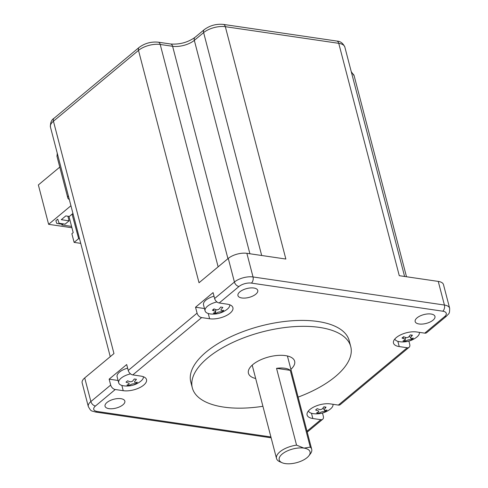 <?xml version="1.0" encoding="UTF-8"?>
<svg xmlns="http://www.w3.org/2000/svg" width="488" height="488" viewBox="0 0 488 488"><rect width="100%" height="100%" fill="white"/><g stroke="black" fill="none" stroke-linecap="round" stroke-linejoin="round"><path stroke-width="0.73" d="M322.489 413.031L323.337 416.27A4.545 2.952 -129.8 0 1 322.702 419.247A4.545 2.952 -129.8 0 1 320.817 419.692L312.839 418.521A15.006 6.698 165.4 0 1 307.092 414.995A15.006 6.698 165.4 0 1 314.333 406.754A15.006 6.698 165.4 0 1 330.388 403.911L338.361 405.083A4.545 2.952 50.2 0 0 340.246 404.637L409.09 347.31A4.545 2.952 -129.8 0 1 407.205 347.755L399.233 346.584A15.006 6.698 165.4 0 1 393.48 343.064A15.006 6.698 165.4 0 1 400.721 334.823A15.006 6.698 165.4 0 1 416.776 331.98L424.749 333.145A4.545 2.952 50.2 0 0 426.634 332.706L446.441 316.212A4.545 2.952 -129.8 0 1 444.556 316.657A9.095 4.056 -14.6 0 0 442.781 311.191L251.399 283.101A9.095 4.056 -14.6 0 0 238.992 286.493L219.191 302.981L227.164 304.152A15.006 6.698 165.4 0 1 232.916 307.672A15.006 6.698 165.4 0 1 225.676 315.913A15.006 6.698 165.4 0 1 209.62 318.755L201.648 317.59A4.545 2.952 -129.8 0 1 197.073 313.131L195.536 307.22L213.079 292.611L214.616 298.522A4.545 2.952 50.2 0 0 219.191 302.981M408.883 341.1L409.725 344.339A4.545 2.952 -129.8 0 1 409.09 347.31M404.601 276.47L344.845 47.068A15.915 7.1 165.4 0 0 338.751 43.328L399.275 275.69L438.261 281.411A13.64 6.088 165.4 0 1 443.488 284.614L449.643 308.239A13.64 6.088 -14.6 0 0 444.415 305.037L438.261 281.411M227.939 258.677L172.618 46.287L160.21 44.463A15.915 7.1 165.4 0 0 138.501 50.392L199.025 282.747L228.268 258.402A13.64 6.088 165.4 0 1 246.873 253.321L285.858 259.043L225.334 26.688A15.915 7.1 165.4 0 0 203.63 32.611L194.322 40.358L249.911 253.766M126.691 364.548L128.228 370.453A4.545 2.952 50.2 0 0 132.797 374.912L140.77 376.083A15.006 6.698 165.4 0 1 146.522 379.603A15.006 6.698 165.4 0 1 139.281 387.85A15.006 6.698 165.4 0 1 123.226 390.693L115.253 389.522A4.545 2.952 -129.8 0 1 110.684 385.062L109.147 379.158L126.691 364.548M84.723 377.925L90.878 401.551A13.64 6.088 -14.6 0 0 88.31 406.553L82.155 382.921A13.64 6.088 165.4 0 1 84.723 377.925L113.966 353.574L53.442 121.219A15.915 7.1 165.4 0 0 50.441 127.051L110.251 356.667M68.357 195.822A9.095 4.056 165.4 0 0 67.814 197.927A9.095 4.056 165.4 0 0 69.314 199.494M67.887 216.221L69.082 220.82L65.099 224.144L59.072 223.26L57.743 219.155L55.882 220.704L56.767 223.443L62.617 224.297L61.817 224.962L71.577 226.395M71.931 227.75L48.617 224.327L70.937 205.741M69.082 220.82L61.287 219.679L65.807 215.916L69.351 216.434L72.944 213.439M59.786 167.103L38.357 184.946L48.617 224.327M68.973 216.379L73.2 232.624L71.87 233.728L74.127 242.396L78.647 238.632L72.059 214.177M79.544 238.76L78.647 238.632M73.182 214.342L72.285 214.214M61.604 224.151L61.464 223.608M80.74 243.366L74.127 242.396M350.75 346.608L349.213 340.703A81.856 36.521 165.4 0 0 317.853 321.494A81.856 36.521 165.4 0 0 230.275 337.007A81.856 36.521 165.4 0 0 190.79 381.97L192.327 387.875A81.856 36.521 -14.6 0 1 231.812 342.911A81.856 36.521 -14.6 0 1 319.39 327.399A81.856 36.521 -14.6 0 1 350.75 346.608A81.856 36.521 -14.6 0 1 298.119 397.116M108.964 408.645A10.23 4.563 165.4 0 0 119.908 406.705A10.23 4.563 165.4 0 0 124.843 401.087A10.23 4.563 165.4 0 0 120.926 398.684A10.23 4.563 165.4 0 0 109.977 400.624A10.23 4.563 165.4 0 0 105.042 406.242A10.23 4.563 165.4 0 0 108.964 408.645M431.044 314.022A10.23 4.563 165.4 0 0 420.095 315.962A10.23 4.563 165.4 0 0 415.16 321.586A10.23 4.563 165.4 0 0 419.082 323.983A10.23 4.563 165.4 0 0 430.026 322.043A10.23 4.563 165.4 0 0 434.96 316.425A10.23 4.563 165.4 0 0 431.044 314.022M239.876 291.83A10.23 4.563 165.4 0 0 237.949 295.575A10.23 4.563 165.4 0 0 245.25 298.058A10.23 4.563 165.4 0 0 255.828 294.166A10.23 4.563 165.4 0 0 257.755 290.421A10.23 4.563 165.4 0 0 250.454 287.938A10.23 4.563 165.4 0 0 239.876 291.83M204.472 308.532L195.536 307.22M214.019 296.21A12.731 5.679 165.4 0 0 205.905 300.151A12.731 5.679 165.4 0 0 203.502 304.817L205.088 310.893A12.731 5.679 -14.6 0 1 207.485 306.226A12.731 5.679 -14.6 0 1 216.946 301.95M109.147 379.158L118.084 380.469M127.624 368.147A12.731 5.679 165.4 0 0 119.511 372.088A12.731 5.679 165.4 0 0 117.114 376.754L118.694 382.824A12.731 5.679 -14.6 0 1 121.097 378.163A12.731 5.679 -14.6 0 1 130.558 373.887M143.405 376.742A12.731 5.679 -14.6 0 1 140.941 381.073A12.731 5.679 -14.6 0 1 140.392 381.506A22.735 22.735 0 0 1 123.757 385.837A12.731 5.679 -14.6 0 1 118.694 382.824M129.076 385.404A22.698 13.981 -81.7 0 0 131.321 384.3L133.181 383.794A22.698 14.731 50.2 0 0 135.792 383.574A22.07 16.702 -120.7 0 0 136.609 382.946A22.07 16.702 -120.7 0 0 137.384 382.244A22.698 14.731 -129.8 0 1 134.773 382.464L134.511 381.647A22.698 13.981 -81.7 0 0 136.427 379.286A22.07 7.485 -155.3 0 1 134.298 378.975A22.698 13.981 98.3 0 1 132.382 381.329L130.522 381.842A22.698 14.731 -129.8 0 1 127.588 380.805A22.07 6.85 -56 0 1 126.782 381.5A22.07 6.85 124 0 1 125.989 382.135A22.698 14.731 50.2 0 0 128.93 383.165L129.192 383.989A22.698 13.981 98.3 0 1 126.953 385.093A22.07 17.33 91.1 0 0 129.076 385.404M229.793 304.805A12.731 5.679 -14.6 0 1 227.335 309.142A12.731 5.679 -14.6 0 1 226.786 309.569A22.735 22.735 0 0 1 210.145 313.906A12.731 5.679 -14.6 0 1 205.088 310.893M215.47 313.473A22.698 13.981 -81.7 0 0 217.709 312.369L219.569 311.856A22.698 14.731 50.2 0 0 222.18 311.637A22.07 16.702 -120.7 0 0 223.004 311.009A22.07 16.702 -120.7 0 0 223.772 310.313A22.698 14.731 -129.8 0 1 221.168 310.533L220.899 309.709A22.698 13.981 -81.7 0 0 222.815 307.355A22.07 7.485 -155.3 0 1 220.692 307.043A22.698 13.981 98.3 0 1 218.776 309.398L216.916 309.904A22.698 14.731 -129.8 0 1 213.976 308.874A22.07 6.85 -56 0 1 213.171 309.569A22.07 6.85 124 0 1 212.384 310.203A22.698 14.731 50.2 0 0 215.318 311.234L215.586 312.052A22.698 13.981 98.3 0 1 213.341 313.162A22.07 17.33 91.1 0 0 215.47 313.473L215.611 312.039M213.585 310.679L213.738 309.081M215.849 309.587L215.672 311.387M332.969 404.29A12.731 5.679 -14.6 0 1 330.553 408.901A12.731 5.679 -14.6 0 1 330.01 409.334A22.735 22.735 0 0 1 313.369 413.665A12.731 5.679 -14.6 0 1 308.416 410.975M318.688 413.232A22.698 13.981 -81.7 0 0 320.933 412.128L322.794 411.622A22.698 14.731 50.2 0 0 325.405 411.402A22.07 16.702 -120.7 0 0 326.222 410.768A22.07 16.702 -120.7 0 0 326.997 410.072A22.698 14.731 -129.8 0 1 324.386 410.292L324.123 409.469A22.698 13.981 -81.7 0 0 326.039 407.114A22.07 7.485 -155.3 0 1 323.91 406.803A22.698 13.981 98.3 0 1 321.995 409.157L320.134 409.67A22.698 14.731 -129.8 0 1 317.2 408.633A22.07 6.85 -56 0 1 316.395 409.328A22.07 6.85 124 0 1 315.608 409.963A22.698 14.731 50.2 0 0 318.542 410.994L318.804 411.817A22.698 13.981 98.3 0 1 316.566 412.921A22.07 17.33 91.1 0 0 318.688 413.232M325.405 411.402L324.599 410.292M324.056 409.548L322.971 408.047M324.727 406.937L325.441 407.925M419.357 332.358A12.731 5.679 -14.6 0 1 416.947 336.964A12.731 5.679 -14.6 0 1 416.398 337.397A22.735 22.735 0 0 1 399.757 341.734A12.731 5.679 -14.6 0 1 394.81 339.038M405.083 341.301A22.698 13.981 -81.7 0 0 407.321 340.191L409.182 339.685A22.698 14.731 50.2 0 0 411.793 339.465A22.07 16.702 -120.7 0 0 412.616 338.837A22.07 16.702 -120.7 0 0 413.391 338.141A22.698 14.731 -129.8 0 1 410.78 338.355L410.512 337.537A22.698 13.981 -81.7 0 0 412.427 335.183A22.07 7.485 -155.3 0 1 410.304 334.866A22.698 13.981 98.3 0 1 408.389 337.226L406.528 337.733A22.698 14.731 -129.8 0 1 403.594 336.702A22.07 6.85 -56 0 1 402.783 337.391A22.07 6.85 124 0 1 401.996 338.031A22.698 14.731 50.2 0 0 404.93 339.062L405.199 339.88A22.698 13.981 98.3 0 1 402.954 340.984A22.07 17.33 91.1 0 0 405.083 341.301L405.223 339.868M403.198 338.507L403.35 336.909M405.461 337.415L405.284 339.215M411.793 339.465L410.994 338.361M410.451 337.611L409.359 336.11M411.116 335.006L411.829 335.988M262.916 406.284A81.856 36.521 -14.6 0 1 223.693 407.084A81.856 36.521 -14.6 0 1 192.327 387.875M290.885 369.337A23.875 10.651 165.4 0 0 294.642 361.224A23.875 10.651 165.4 0 0 285.498 355.624A23.875 10.651 165.4 0 0 259.951 360.144A23.875 10.651 165.4 0 0 248.441 373.259A23.875 10.651 165.4 0 0 255.675 378.505M290.275 370.349L310.276 447.142L303.926 448.106A15.915 7.1 -14.6 0 1 308.867 455.804A15.915 7.1 -14.6 0 1 307.025 457.671A15.915 7.1 -14.6 0 1 285.321 463.6A15.915 7.1 -14.6 0 1 282.162 462.758L279.874 461.776A18.19 8.119 -14.6 0 1 276.507 458.47A18.19 8.119 -14.6 0 1 279.935 451.803A18.19 8.119 -14.6 0 1 296.551 445.129L276.543 368.336A18.19 8.119 -14.6 0 1 290.275 370.349L276.543 368.336M310.276 447.142A18.19 8.119 -14.6 0 1 311.71 449.302A18.19 8.119 -14.6 0 1 310.386 453.828L308.867 455.804M282.162 462.758A15.915 7.1 -14.6 0 1 283.693 452.931A15.915 7.1 -14.6 0 1 303.926 448.106L296.551 445.129M351.262 71.681L354.148 75.768A15.915 7.1 165.4 0 0 351.622 73.066M336.75 41.047A4.545 2.8 -81.7 0 1 338.751 43.328L225.334 26.688A4.545 2.8 98.3 0 0 223.339 24.4L336.75 41.047C340.343 41.187 343.04 43.194 344.845 47.068M246.873 253.321L253.028 276.952L444.415 305.037A4.545 2.8 -81.7 0 1 442.781 311.191M261.684 255.499L203.63 32.611A4.545 2.952 -129.8 0 1 204.265 29.64C209.889 25.498 216.245 23.747 223.339 24.4M194.322 40.358A15.915 7.1 -14.6 0 1 172.618 46.287A4.545 2.8 -81.7 0 0 170.617 43.999C179.712 44.628 187.825 42.425 194.956 37.387A4.545 2.952 50.2 0 0 194.322 40.358M50.441 127.051C50.27 122.695 51.478 119.761 54.077 118.242A4.545 2.952 50.2 0 0 53.442 121.219L138.501 50.392A4.545 2.952 -129.8 0 1 139.135 47.415C144.765 43.273 151.121 41.529 158.216 42.181A4.545 2.8 98.3 0 1 160.21 44.463L218.136 266.838M214.616 298.522L234.423 282.034L228.268 258.402M128.228 370.453L197.073 313.131M270.907 436.967L97.222 411.475A9.095 4.056 -14.6 0 1 95.453 406.01A4.545 2.952 50.2 0 1 90.878 401.551L110.684 385.062M57.584 154.47A9.095 4.056 165.4 0 0 57.041 156.575L57.242 153.165M424.749 333.145L444.556 316.657M338.361 405.083L407.205 347.755M306.995 431.197L320.817 419.692M115.253 389.522L95.453 406.01M201.648 317.59L132.797 374.912M238.992 286.493A4.545 2.952 -129.8 0 1 234.423 282.034A13.64 6.088 -14.6 0 1 253.028 276.952A4.545 2.8 98.3 0 1 251.399 283.101M209.62 318.755L208.248 313.503M123.226 390.693L121.86 385.435M97.222 411.475A4.545 2.8 98.3 0 1 95.538 412.037L271.127 437.809M397.86 341.332L399.233 346.584M311.472 413.263L312.839 418.521M354.148 75.768L406.504 276.751M158.216 42.181L170.617 43.999M194.956 37.387L204.265 29.64M54.077 118.242L139.135 47.415M67.814 197.927L57.041 156.575M88.31 406.553C91.384 411.939 90.969 410.506 95.538 412.037M446.441 316.212C449.009 313.113 449.661 314.412 449.643 308.239M307.239 432.118L322.702 419.247M252.198 365.152L276.507 458.47M287.408 355.978L311.71 449.302"/></g></svg>

